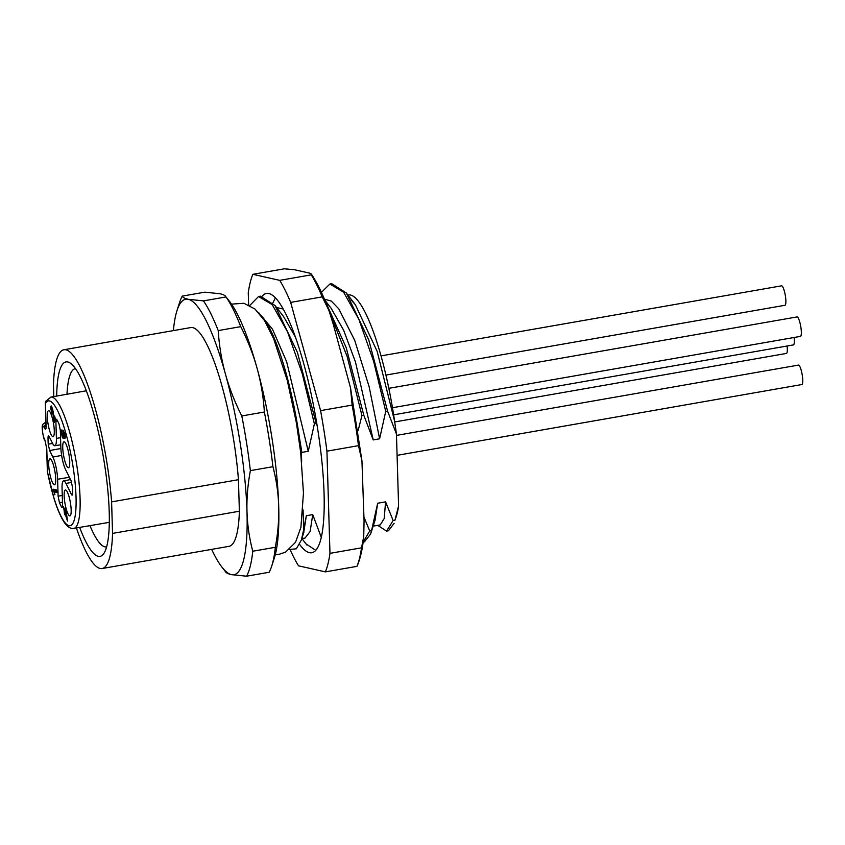 <?xml version="1.0" encoding="UTF-8"?>
<svg xmlns="http://www.w3.org/2000/svg" width="845" height="845" viewBox="0 0 845 845"><rect width="100%" height="100%" fill="white"/><g stroke="black" fill="none" stroke-linecap="round" stroke-linejoin="round"><path stroke-width="1.27" d="M51.101 434.573A13.161 2.725 80.1 0 1 47.457 419.363A13.161 2.725 80.1 0 1 48.915 410.776A13.161 2.725 80.1 0 1 50.457 412.772A13.161 2.725 80.1 0 1 53.922 426.229A13.161 2.725 80.1 0 1 53.404 436.442A13.161 2.725 80.1 0 1 51.101 434.573M65.741 510.686L66.84 518.619L65.223 512.788L66.068 510.633M54.312 422.416L55.284 418.518L54.608 416.067L53.985 418.55L53.224 411.642L51.534 405.98L50.858 406.191L50.869 408.906L51.809 413.237L51.513 408.494L52.263 409.783L54.312 422.416M51.534 405.98L50.858 406.191L51.598 406.065M51.513 408.494L52.485 408.399M54.502 494.705L54.524 491.906L56.911 492.445L56.52 489.963L53.066 489.181L54.946 494.631M67.516 521.069L65.963 509.82L65.445 507.982L64.716 510.94L63.523 506.641L64.738 514.753L65.044 513.528L67.516 521.069M61.917 429.904L61.199 431.753L62.234 437.118L63.227 438.492L63.766 436.865L64.706 438.46L65.033 434.7L63.259 430.369L64.495 435.534L62.868 433.2L63.09 434.921L62.783 435.925L62.34 435.355L61.917 429.904L61.326 430.306L61.96 430.2M64.928 438.428L65.223 437.552M65.139 435.428L64.252 435.904M63.65 434.826L62.783 435.925M71.688 482.389L65.984 483.424L71.413 494.357C72.163 495.666 72.554 495.286 72.607 493.216A50.172 10.383 -99.9 0 0 72.427 486.9L71.001 480.499L65.572 469.566A16.308 3.369 -99.9 0 1 60.84 447.343L60.333 430.422L59.002 423.915A50.172 10.383 -99.9 0 0 56.985 419.838C56.245 418.719 55.886 419.268 55.886 421.475L56.393 438.397A16.308 3.369 -99.9 0 1 54.862 445.737A16.308 3.369 -99.9 0 1 52.464 443.181L49.221 436.664C48.492 435.376 48.091 435.735 48.028 437.742A41.954 8.682 -99.9 0 0 48.218 444.195L52.58 443.414M48.492 435.893L49.221 436.664M69.396 477.267L57.608 479.263A16.308 3.369 -99.9 0 0 52.876 457.039L49.633 450.522L48.218 444.195M57.608 479.263L58.115 496.184L62.266 495.445M65.984 483.424A16.308 3.369 -99.9 0 0 63.576 480.868A16.308 3.369 -99.9 0 0 62.055 488.209L62.562 505.13C62.562 507.338 62.203 507.887 61.463 506.768A50.172 10.383 -99.9 0 1 59.446 502.701L58.115 496.184M62.107 507.359L61.463 506.768L62.488 506.577M72.152 495.128L71.413 494.357L72.564 494.145M56.34 419.257L56.985 419.838M65.91 443.878A13.161 2.725 80.1 0 1 69.374 457.335A13.161 2.725 80.1 0 1 68.857 467.549A13.161 2.725 80.1 0 1 66.554 465.669A13.161 2.725 80.1 0 1 62.91 450.459A13.161 2.725 80.1 0 1 64.368 441.872A13.161 2.725 80.1 0 1 65.91 443.878M51.894 460.937A13.161 2.725 80.1 0 1 55.347 474.394A13.161 2.725 80.1 0 1 54.83 484.607A13.161 2.725 80.1 0 1 52.538 482.727A13.161 2.725 80.1 0 1 48.883 467.528A13.161 2.725 80.1 0 1 50.341 458.93A13.161 2.725 80.1 0 1 51.894 460.937M67.346 492.033A13.161 2.725 80.1 0 1 70.8 505.49A13.161 2.725 80.1 0 1 70.283 515.703A13.161 2.725 80.1 0 1 67.991 513.834A13.161 2.725 80.1 0 1 64.336 498.624A13.161 2.725 80.1 0 1 65.794 490.037A13.161 2.725 80.1 0 1 67.346 492.033M53.985 418.55L55.231 418.328M55.59 489.751L56.52 492.35M64.368 435.883L65.171 435.735L64.315 435.904L64.621 436.717M53.362 491.125L55.738 490.713M54.524 491.906L56.763 491.515M64.231 512.915L65.234 512.735M64.526 511.679L65.54 511.5M64.716 510.94L65.72 510.76M63.628 432.682L64.569 432.524M63.766 436.865L65.245 436.611M48.028 437.742L49.633 437.488M59.446 502.701L62.467 502.162M45.366 402.642A3.285 1.848 -1.6 0 0 45.334 402.959A3.285 1.848 -1.6 0 0 45.45 403.414A63.343 13.108 80.1 0 1 69.691 448.642A63.343 13.108 80.1 0 1 71.952 524.66A63.343 13.108 80.1 0 1 47.478 471.837A3.285 1.838 178.2 0 1 47.362 471.383L46.655 448.42A3.285 1.838 -1.8 0 0 46.771 448.875L44.869 439.918A3.285 2.641 153.6 0 0 45.091 440.837L46.655 448.42M106.628 546.863A90.478 18.717 80.1 0 1 106.523 546.884A90.478 18.717 80.1 0 1 89.961 525.632M56.689 396.073A98.707 20.417 80.1 0 1 70.631 363.371A98.707 20.417 80.1 0 1 104.505 463.989A98.707 20.417 80.1 0 1 103.882 553.433A98.707 20.417 80.1 0 1 79.662 527.396M53.816 396.59L53.467 384.876A111.044 22.973 -99.9 0 1 63.871 349.767A111.044 22.973 -99.9 0 1 111.603 501.877L112.543 533.406A111.044 22.973 -99.9 0 1 102.139 568.527A111.044 22.973 -99.9 0 1 76.388 527.956M111.603 501.877L238.438 479.685L239.378 511.225A111.044 22.973 80.1 0 1 228.974 546.345L102.139 568.527M63.871 349.767L190.706 327.575A111.044 22.973 80.1 0 1 238.438 479.685M239.378 511.225L112.543 533.406M211.651 549.377A139.837 28.92 -99.9 0 0 221.823 566.963A139.837 28.92 -99.9 0 0 231.393 574.621A139.837 28.92 -99.9 0 0 246.993 511.732A139.837 28.92 -99.9 0 0 225.435 374.071A139.837 28.92 -99.9 0 0 188.287 299.299A139.837 28.92 -99.9 0 0 176.985 310.611A139.837 28.92 -99.9 0 0 173.394 330.606M204.817 292.169L219.996 293.754C223.46 294.535 225.467 295.602 226.016 296.944L203.455 300.883L188.287 299.299C184.812 298.517 182.805 297.451 182.266 296.109L204.817 292.169M250.373 470.633A148.055 30.621 -99.9 0 0 241.807 415.951C234.762 402.03 229.312 388.066 225.435 374.071C221.57 360.065 219.161 345.573 218.221 330.585L240.772 326.645A148.055 30.621 80.1 0 0 226.016 296.944L229.565 301.411A139.837 28.92 80.1 0 1 257.144 368.526A139.837 28.92 80.1 0 1 278.702 506.187A139.837 28.92 80.1 0 1 274.403 557.763L271.752 565.992A148.055 30.621 80.1 0 1 269.132 572.266L246.571 576.205A148.055 30.621 -99.9 0 0 252.771 551.225C249.317 538.107 247.395 524.946 246.993 511.732C246.603 498.508 247.733 484.819 250.373 470.633L272.924 466.693C276.378 479.812 278.301 492.973 278.702 506.187C279.093 519.4 277.963 533.1 275.322 547.285L252.771 551.225M225.372 571.431C225.921 572.773 227.928 573.839 231.393 574.621L246.571 576.205M275.322 547.285A148.055 30.621 80.1 0 1 271.752 565.992M240.772 326.645C247.817 340.567 253.268 354.53 257.144 368.526C261.01 382.531 263.418 397.023 264.369 412.011L241.807 415.951M264.369 412.011A148.055 30.621 80.1 0 1 272.924 466.693M218.221 330.585A148.055 30.621 -99.9 0 0 203.455 300.883M182.266 296.109A148.055 30.621 -99.9 0 0 179.636 302.383L176.985 310.611M299.457 437.784L301.876 452.392L299.457 437.784A115.976 23.987 -99.9 0 0 260.556 314.9M303.672 532.857L306.334 515.725L303.672 529.688L303.08 509.947M301.644 461.338L301.327 450.617M303.672 529.688L301.38 539.997L296.331 548.806L289.582 549.451M258.855 312.851L272.491 329.212L286.635 361.692L308.256 451.272L314.382 423.863L316.22 423.535L317.15 425.616M301.876 452.392L308.256 451.272M306.334 515.725L312.724 514.605L310.147 531.494L305.045 538.043L301.823 538.614M375.032 520.319L377.673 503.24L385.584 501.856L384.19 518.545L380.261 524.893L373.163 526.129M295.359 336.944L283.656 316.706M276.579 307.548L283.191 309.027M324.427 299.183L331.325 301.084L338.856 308.921L354.72 340.377L369.191 386.925L379.606 438.798L373.215 439.907L355.481 362.03L343.661 330.268L331.166 308.33M347.929 295.074L348.404 294.989A115.976 23.987 80.1 0 1 394.583 421.137L377.166 351.404L355.333 304.654L350.992 299.848M394.953 520.203L396.284 516.517A118.744 24.558 -99.9 0 0 398.587 505.954L394.953 520.203L393.115 520.52L385.584 501.856M377.673 503.24L371.546 530.649L369.719 530.977L363.952 517.087M321.29 537.367L312.724 514.605M358.132 430.538L361.945 415.539L363.783 415.222L373.215 439.907M379.606 438.798L385.732 411.378L387.559 411.061L396.453 433.981L394.583 421.137M398.587 505.954L396.453 433.981M394.097 523.33L388.425 530.776L386.587 531.093L378.835 526.076M397.087 455.339L801.842 384.538A9.865 2.039 -99.9 0 0 801.24 370.385A9.865 2.039 -99.9 0 0 798.44 365.093L396.495 435.397M385.901 375.074L784.952 305.277A9.865 2.039 -99.9 0 0 784.361 291.124A9.865 2.039 -99.9 0 0 781.551 285.832L380.989 355.893M392.471 407.734L800.405 336.384A9.865 2.039 -99.9 0 0 799.814 322.22A9.865 2.039 -99.9 0 0 797.004 316.938L388.816 388.33M393.633 414.832L793.402 344.908A9.865 2.039 -99.9 0 0 794.099 337.482M394.71 421.951L786.389 353.442A9.865 2.039 -99.9 0 0 787.086 346.017M393.115 520.52L386.587 531.104M325.029 300.609L346.207 347.654L363.783 415.222M371.546 530.649L370.638 534.008L364.406 541.856M321.417 292.37L329.899 284.026L331.726 283.709L346.334 293.004L368.779 339.954L387.559 411.061M329.064 310.844L347.137 356.484L361.945 415.539M369.719 530.977L363.118 542.078M329.899 284.026L343.588 292.169L358.914 319.442L373.659 361.428L385.732 411.378M249.782 305.467L258.538 296.51L260.366 296.183L274.995 305.489L297.44 352.439L316.22 423.535M258.538 296.51L272.227 304.633L287.553 331.895L302.309 373.891L314.382 423.863M315.776 550.327L306.048 543.948M272.882 302.922L275.385 297.873M66.987 394.235A90.478 18.717 80.1 0 1 75.342 368.631A90.478 18.717 80.1 0 1 75.458 368.61M45.979 425.584A3.285 2.641 153.6 0 0 44.521 428.193C45.567 429.999 46.095 429.366 46.105 426.281L45.45 403.414A3.285 3.116 -151 0 1 45.736 401.269L50.89 397.108A66.639 13.784 80.1 0 1 75.965 460.377A66.639 13.784 80.1 0 1 73.853 528.4L109.322 522.326M262.246 296.099A131.609 27.22 80.1 0 1 266.439 293.458A131.609 27.22 80.1 0 1 310.368 390.379A131.609 27.22 80.1 0 1 321.015 538.529A131.609 27.22 80.1 0 1 311.784 552.736A131.609 27.22 80.1 0 1 299.616 544.412M290.11 549.683A160.392 33.177 80.1 0 0 298.507 565.823L325.378 571.875A160.392 33.177 -99.9 0 0 329.972 553.348L326.93 451.177A160.392 33.177 80.1 0 0 320.582 410.617L290.669 302.394A160.392 33.177 80.1 0 0 279.727 280.36L252.856 274.308A160.392 33.177 -99.9 0 0 248.261 292.845L248.61 304.887M320.582 410.617L352.133 405.093L350.506 387.76L333.289 324.3L328.863 310.295L322.22 296.88L290.669 302.394M326.93 451.177L358.481 445.664A160.392 33.177 -99.9 0 0 352.133 405.093M329.972 553.348L361.523 547.824A160.392 33.177 80.1 0 1 356.928 566.361L325.378 571.875M252.856 274.308L284.406 268.794L294.683 269.777L307.654 272.692C310.685 273.273 311.889 273.991 311.277 274.847A160.392 33.177 80.1 0 1 322.22 296.88M279.727 280.36L311.277 274.847L311.393 274.129C317.445 283.244 323.265 295.296 328.863 310.295M361.523 547.824L363.741 536.512L364.068 520.805L361.935 460.641L358.481 445.664M363.741 536.512C362.695 548.416 360.477 558.291 357.086 566.129L356.928 566.361M44.521 428.193L44.077 427.306A7.087 1.468 -99.9 0 0 42.366 429.387A7.087 1.468 -99.9 0 0 44.426 439.041L44.869 439.918M47.51 471.964L46.771 448.875M53.71 419.891L54.999 419.669M53.319 417.588L53.848 417.493M52.971 414.251L53.552 414.156M52.665 411.589L53.203 411.494M52.263 409.783L52.823 409.677M50.869 408.906L51.482 408.8M53.816 491.779L56.192 491.357M64.442 434.488L64.98 434.393M62.234 437.118L64.611 436.707M61.421 433.876L61.97 433.781M61.199 431.753L62.181 431.584M49.633 450.522L60.893 448.526M61.653 455.434L52.876 457.039M55.886 421.475L57.703 421.18M60.555 437.689L56.393 438.397M46.105 426.281A3.285 1.848 178.4 0 1 45.989 425.817L45.334 402.959A3.285 3.285 0 0 1 45.736 401.269M44.077 427.306A3.285 2.641 -26.4 0 1 45.947 424.454M44.426 439.041A3.285 2.641 153.6 0 0 44.648 439.949L45.091 440.837M51.619 408.336L52.422 408.188M63.576 480.868L70.547 479.59M54.862 445.737L60.766 444.766M47.362 471.383A3.285 3.285 0 0 0 47.426 471.911L54.154 498.93C57.576 509.841 61.093 517.858 64.706 522.971C67.663 527.079 70.705 528.885 73.853 528.4M221.823 566.963L225.71 571.991M275.322 554.542L279.23 554.257L285.578 552.123L295.518 542.332L300.904 527.312L303.461 493.005L300.704 452.561L296.373 422.658L287.311 380.525L273.664 338.729L264.633 320.751L255 309.038L243.899 303.27L231.53 304.126M378.19 525.252L379.004 526.298M324.818 300.112L331.536 308.795M375.148 519.981L370.628 534.008M346.334 293.004L355.333 304.654M364.617 541.814L362.79 542.141M303.809 532.424L301.369 539.997M274.984 305.489L283.994 317.139M301.908 538.592L306.904 545.057M50.89 397.108L86.317 390.791M45.989 425.817L46.105 426.757M45.619 422.405C43.127 423.82 42.102 424.834 42.556 425.447C41.215 426.419 43.887 440.509 44.648 439.949M361.935 460.641L350.506 387.76"/></g></svg>
